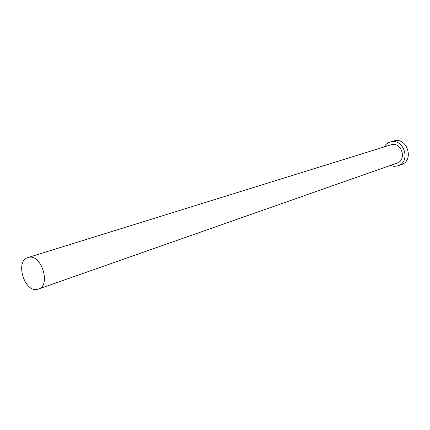 <?xml version="1.0" encoding="UTF-8"?>
<svg xmlns="http://www.w3.org/2000/svg" width="430" height="430" viewBox="0 0 430 430"><rect width="100%" height="100%" fill="white"/><g stroke="black" fill="none" stroke-linecap="round" stroke-linejoin="round"><path stroke-width="0.64" d="M37.383 289.363L38.388 289.089C51.347 285.515 41.366 253.549 28.487 257.409L27.961 257.554C14.851 260.833 24.306 292.679 37.383 289.363M38.388 289.089L396.992 163.11C407.205 160.067 401.572 141.637 391.37 144.711L27.961 257.554M390.252 165.475L394.057 166.383L398.029 165.808C411.257 161.798 403.872 137.885 390.644 141.916L390.171 142.045C387.581 142.878 385.565 144.512 384.124 146.947M398.029 165.808L401.378 164.609C414.552 160.616 407.215 136.869 394.047 140.879L390.171 142.045"/></g></svg>
